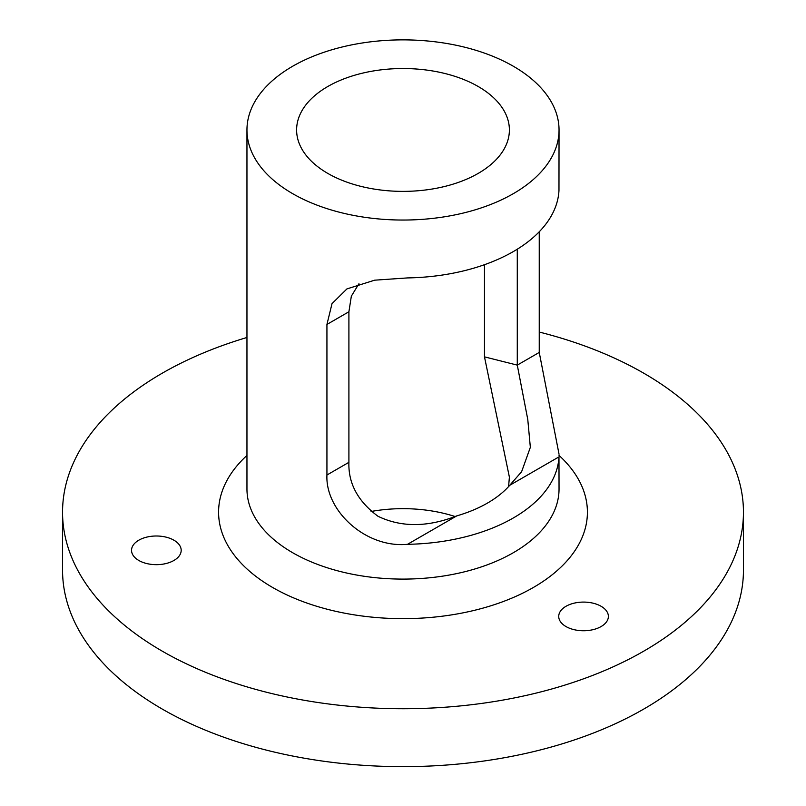 <?xml version="1.0" encoding="UTF-8"?>
<svg xmlns="http://www.w3.org/2000/svg" width="806" height="806" viewBox="0 0 806 806"><rect width="100%" height="100%" fill="white"/><g stroke="black" fill="none" stroke-linecap="round" stroke-linejoin="round"><path stroke-width="1.21" d="M246.958 129.957L246.958 489.01A156.042 90.091 0 0 0 292.659 552.715A156.042 90.091 0 0 0 462.715 572.24A156.042 90.091 0 0 0 559.042 489.01L558.971 456.871A156.042 90.091 180 0 1 407.514 544.312C365.753 548.352 325.171 510.712 326.934 475.016L326.934 324.445L332.022 303.62L346.943 288.901L374.679 280.176L407.514 277.919A156.042 90.091 0 0 0 558.971 190.478L559.042 129.957A156.042 90.091 0 0 0 513.341 66.253A156.042 90.091 0 0 0 343.285 46.728A156.042 90.091 0 0 0 246.958 129.957A156.042 90.091 0 0 0 292.659 193.662A156.042 90.091 0 0 0 462.715 213.187A156.042 90.091 0 0 0 559.042 129.957M559.042 455.43A184.413 106.473 180 0 1 518.057 595.382A184.413 106.473 180 0 1 272.599 587.463A184.413 106.473 180 0 1 246.958 455.43M539.244 231.785L539.244 352.434L559.042 454.211M601.105 606.283A24.825 14.337 0 0 0 574.053 603.18A24.825 14.337 0 0 0 558.729 616.419A24.825 14.337 0 0 0 565.993 626.554A24.825 14.337 0 0 0 593.055 629.657A24.825 14.337 0 0 0 608.379 616.419A24.825 14.337 0 0 0 601.105 606.283M173.915 540.201A24.825 14.337 0 0 0 146.863 537.088A24.825 14.337 0 0 0 131.539 550.327A24.825 14.337 0 0 0 138.803 560.462A24.825 14.337 0 0 0 165.865 563.575A24.825 14.337 0 0 0 181.189 550.327A24.825 14.337 0 0 0 173.915 540.201M455.027 516.505A106.392 61.427 0 0 0 371.092 511.488M478.23 86.524A106.392 61.427 0 0 0 362.287 73.205A106.392 61.427 0 0 0 296.608 129.957A106.392 61.427 0 0 0 327.77 173.391A106.392 61.427 0 0 0 443.713 186.7A106.392 61.427 0 0 0 509.392 129.957A106.392 61.427 0 0 0 478.23 86.524M246.958 337.482A340.454 196.553 0 0 0 62.546 512.173A340.454 196.553 0 0 0 162.268 651.167A340.454 196.553 0 0 0 533.29 693.775A340.454 196.553 0 0 0 743.454 512.173A340.454 196.553 0 0 0 643.732 373.188A340.454 196.553 0 0 0 539.244 332.042M62.546 512.173L62.546 570.084A340.454 196.553 0 0 0 162.268 709.078A340.454 196.553 0 0 0 533.29 751.686A340.454 196.553 0 0 0 743.454 570.084L743.454 512.173M517.281 249.205L517.281 365.118L527.779 419.503L530.348 447.32L521.613 471.712L509.745 485.293A119.51 69.004 180 0 1 456.75 515.89C427.472 527.326 401.227 527.456 378.014 516.283C357.914 501.382 348.202 483.399 348.907 462.332L348.907 311.761L351.345 296.155L358.952 283.722M508.586 486.582L509.392 477.142L484.477 356.856L484.477 264.7M348.907 311.761L326.934 324.445M558.971 456.871L509.745 485.293M484.477 356.856L517.281 365.118L539.244 352.434M456.75 515.89L407.514 544.312M326.934 475.016L348.907 462.332"/></g></svg>
